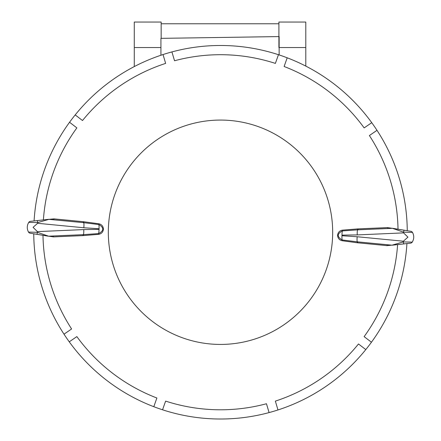 <?xml version="1.0" encoding="UTF-8"?>
<svg xmlns="http://www.w3.org/2000/svg" width="441" height="441" viewBox="0 0 441 441"><rect width="100%" height="100%" fill="white"/><g stroke="black" fill="none" stroke-linecap="round" stroke-linejoin="round"><path stroke-width="0.66" d="M53.945 218.868L49.155 219.337L53.769 219.783L53.945 218.868L83.768 221.746L99.043 223.802C101.766 224.541 103.227 226.332 103.42 229.182C103.095 232.021 101.546 233.736 98.767 234.331L83.404 235.588L53.477 236.9L48.714 236.178L53.344 235.979L53.477 236.9M357.232 242.759L357.397 241.839A5.099 0.706 -84.5 0 1 357.188 236.745L341.946 235.748L341.962 235.114L357.238 234.915L403.581 232.881L407.931 237.159L403.361 241.205A5.099 0.706 95.5 0 0 403.3 241.911L412.247 242.12C414.138 238.939 414.22 235.709 412.5 232.429A2.315 2.315 0 0 0 410.869 231.305L392.429 228.317L357.712 229.838L342.359 230.935C336.963 233.791 336.88 236.795 342.122 239.948L357.397 241.839L391.845 245.163L387.055 245.637L357.232 242.759L341.957 240.703C339.234 239.965 337.773 238.173 337.58 235.318C337.905 232.484 339.454 230.764 342.233 230.169L357.596 228.918L387.523 227.6L387.656 228.526L392.286 228.322L387.523 227.6M99.054 228.752A5.099 0.706 91.8 0 0 98.878 224.557L83.603 222.661A5.099 0.706 95.5 0 1 83.779 222.914A5.099 0.706 95.5 0 1 83.812 227.754L99.054 228.752L99.038 229.386A5.099 0.706 91.2 0 1 98.641 233.57C104.037 230.715 104.12 227.71 98.878 224.557L99.043 223.802M48.538 219.326L30.44 221.343A2.315 2.315 0 0 0 28.753 222.385L37.7 222.589L49.017 219.326A2.315 2.315 0 0 0 48.538 219.326L83.217 222.622L83.377 221.707M37.094 220.599A2.315 0.386 -96.4 0 1 37.7 222.589A5.099 0.706 95.5 0 1 37.639 223.3L83.812 227.754M69.259 341.825L76.855 336.599A177.541 177.541 0 0 0 156.886 398.008L153.804 406.701A186.764 186.764 0 0 1 64.006 334.184L71.607 328.958A177.541 177.541 0 0 1 42.981 235.318L48.097 236.155A2.315 2.315 0 0 0 48.571 236.183L30.131 233.201A2.315 2.315 0 0 1 28.5 232.071L37.446 232.33A5.099 0.706 87.5 0 0 37.419 231.619L33.069 227.341L37.639 223.3M34.078 220.935A186.764 186.764 0 0 1 376.994 130.321L369.393 135.547A177.541 177.541 0 0 1 398.019 229.188L392.903 228.344A2.315 2.315 0 0 0 392.429 228.317L403.554 232.17L412.5 232.429M357.238 234.915A5.099 0.706 -92.5 0 1 357.568 229.976A5.099 0.706 -92.5 0 1 357.712 229.838L357.596 228.918M403.581 232.881A5.099 0.706 -92.5 0 1 403.554 232.17A2.315 0.386 99.4 0 1 404.265 230.219M64.006 334.184A186.764 186.764 0 0 1 33.742 233.796L42.981 235.318M153.804 406.701A186.764 186.764 0 0 0 162.547 409.794L165.623 401.101A177.541 177.541 0 0 0 266.463 403.741L269.082 412.583A186.764 186.764 0 0 0 277.973 409.954L275.355 401.112A177.541 177.541 0 0 0 358.483 343.974L365.798 349.586A186.764 186.764 0 0 0 371.443 342.233L364.128 336.621A177.541 177.541 0 0 0 397.611 244.601L406.922 243.564A186.764 186.764 0 0 1 371.443 342.233M357.623 242.793L357.783 241.877L391.983 245.179L403.3 241.911A2.315 0.386 83.6 0 0 403.906 243.901L391.983 245.179A2.315 2.315 0 0 0 392.462 245.174L397.611 244.601M371.741 122.681L364.145 127.901A177.541 177.541 0 0 0 284.114 66.497L287.196 57.804M278.453 54.706L275.377 63.399A177.541 177.541 0 0 0 174.537 60.759L171.918 51.917M163.027 54.552L165.645 63.394A177.541 177.541 0 0 0 82.517 120.531L75.202 114.914M69.557 122.273L76.872 127.884A177.541 177.541 0 0 0 43.389 219.899M365.909 337.982L364.128 336.621M376.994 130.321A186.764 186.764 0 0 1 407.258 230.709L398.019 229.188M365.798 349.586A186.764 186.764 0 0 1 277.973 409.954M269.082 412.583A186.764 186.764 0 0 1 162.547 409.794M275.989 403.261L275.355 401.112M164.873 403.217L165.623 401.101M75.009 337.872L76.855 336.599M365.991 126.633L364.145 127.901M276.127 61.288L275.377 63.399M165.011 61.244L165.645 63.394M75.091 126.517L76.872 127.884M412.247 242.12A2.315 2.315 0 0 1 410.56 243.162L403.906 243.901M342.233 230.169L342.359 230.935A5.099 0.706 91.2 0 0 341.962 235.114M341.957 240.703L342.122 239.948A5.099 0.706 -88.2 0 1 341.946 235.748M357.987 228.901L358.098 229.822M83.768 221.746L83.603 222.661L83.217 222.622M36.735 234.287A2.315 0.386 -80.6 0 0 37.446 232.33L48.571 236.183L83.288 234.662L98.641 233.57L98.767 234.331M82.902 234.678L83.013 235.604M99.038 229.386L83.762 229.585A5.099 0.706 87.5 0 1 83.288 234.662L83.404 235.588M28.753 222.385C26.862 225.566 26.78 228.796 28.5 232.071M220.5 344.432A112.179 112.179 0 0 0 332.679 232.253A112.179 112.179 0 0 0 220.5 120.068A112.179 112.179 0 0 0 108.321 232.253A112.179 112.179 0 0 0 220.5 344.432M279.142 54.932L279.142 36.581L160.932 38.356L160.932 55.241M278.91 47.545L278.91 22.05L305.795 22.05L305.795 47.545L279.142 47.545M305.795 66.106L305.795 47.545M134.279 66.585L134.279 22.05L161.163 22.05L161.163 38.35M403.361 241.205L357.188 236.745M387.055 245.631L387.231 244.722M83.762 229.585L37.419 231.619M160.932 47.545L134.279 47.545M161.163 23.77L278.91 23.77"/></g></svg>
